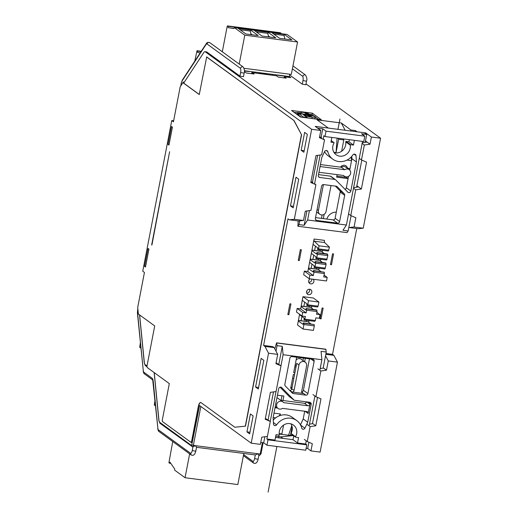 <?xml version="1.0" encoding="UTF-8"?>
<svg xmlns="http://www.w3.org/2000/svg" width="518" height="518" viewBox="0 0 518 518"><rect width="100%" height="100%" fill="white"/><g stroke="black" fill="none" stroke-linecap="round" stroke-linejoin="round"><path stroke-width="0.78" d="M245.487 426.146L234.816 427.24L245.487 426.146L301.586 134.829L294.049 120.571L206.688 56.922L199.262 94.561L182.912 82.653L183.909 82.783M199.385 93.913A1.852 0.622 97.4 0 1 198.977 94.218A1.852 0.622 97.4 0 1 198.867 94.172L183.689 83.113L203.801 52.525A5.562 1.865 97.4 0 1 204.979 51.683A5.562 1.865 97.4 0 1 205.296 51.819L311.648 129.299L294.321 219.269L289.335 219.8L287.982 218.816L263.597 345.441L264.951 346.425L268.531 353.198L251.204 443.168L199.579 405.555L191.615 445.564L159.667 422.287A4.448 1.496 97.4 0 1 158.955 420.331L154.228 372.617M169.075 383.437A1.852 0.622 97.4 0 1 169.218 384.071M191.025 442.275L191.537 442.644L198.446 406.772A5.562 1.865 97.4 0 1 200.757 402.486M303.878 152.273L301.178 150.304L304.629 132.368L307.336 134.337L303.878 152.273M290.469 205.905L295.998 177.208L298.698 179.176L293.175 207.873L290.469 205.905L293.479 206.293M249.657 433.864L246.95 431.889L250.408 413.953L253.108 415.928L249.657 433.864M258.288 389.024L255.588 387.05L261.111 358.352L263.817 360.327L258.288 389.024M294.049 120.571L206.514 56.896M301.586 134.829L293.874 120.545M245.312 426.126L301.411 134.803M191.595 442.346L190.909 442.255A1.852 0.622 97.4 0 0 191.705 440.831L198.271 406.753A5.562 1.865 -82.6 0 1 200.673 402.467A5.562 1.865 -82.6 0 1 200.997 402.603L234.816 427.24M190.909 442.255A1.852 0.622 97.4 0 1 190.799 442.21L162.62 421.678A1.852 0.622 97.4 0 1 162.399 419.476L169.308 383.605L147.326 367.592A1.852 0.622 97.4 0 1 147.106 365.384L154.707 325.926L138.358 314.018L137.704 307.407L144.438 272.436L142.748 271.199L171.762 120.545L173.647 120.785M251.204 443.168L260.386 444.36L261.765 437.186L267.417 436.389L270.299 421.432L265.216 419.25L270.402 392.346L276.055 391.55L281.009 365.831L275.926 363.649L277.706 354.39L274.126 347.617L272.779 346.626L263.597 345.441M282.945 438.383L280.879 436.881L275.751 436.214M306.119 448.316L307.679 448.517L310.949 450.9L320.124 452.091L337.451 362.121L333.87 355.348L332.517 354.357L356.753 228.529M365.494 140.915L370.007 144.205L364.355 145.001L361.473 159.958L366.556 162.14L361.376 189.044L355.717 189.841L350.764 215.553L355.847 217.741L354.066 227.001L349.08 227.531L358.255 228.723L363.241 228.192L380.568 138.215L305.996 83.884M370.007 144.205L371.387 137.03L380.568 138.215M371.387 137.03L365.753 132.925L357.096 131.805L355.406 130.575L350.9 129.992L341.323 123.006L317.074 119.872L328.347 128.082L315.19 126.379L320.823 130.491L311.648 129.299M239.938 76.12L240.624 72.533L244.179 73.109L243.486 76.696L239.938 76.12L206.857 52.02A5.562 1.865 -82.6 0 0 206.533 51.884L204.979 51.683M302.272 84.188L302.965 80.601L306.52 81.171L305.827 84.758L302.272 84.188L289.666 75M244.373 71.626L246.328 72.993L254.118 74.003L252.26 72.65L276.502 75.783L278.367 77.143L286.156 78.147L284.298 76.793L290.876 77.642L289.368 76.547L289.815 74.216M300.537 117.055L291.517 110.483L312.302 113.177L321.315 119.742L300.537 117.055M354.066 227.001L363.241 228.192M365.753 132.925L365.611 133.65M364.355 145.001L362.134 143.382M367.074 142.068L362.257 142.748M361.473 159.958L359.259 158.34M356.857 185.755L361.376 189.044M341.634 151.25L343.816 139.938L338.623 139.264L336.053 152.609L333.916 152.331M346.989 160.094L351.534 160.677L351.916 158.709L349.721 170.092L350.013 168.57L347.254 168.214M325.977 353.516L332.517 354.357M293.123 435.366L288.571 435.243L291.796 425.608M292.126 426.78L290.54 435.029M283.586 425.071L281.883 433.909L279.17 433.56M279.157 415.857L280.393 413.973L280.096 415.514M280.393 413.973L273.983 413.144M249.961 432.277L246.95 431.889M258.592 387.438L255.588 387.05M304.183 150.693L301.178 150.304M288.863 314.704L287.827 314.568L289.899 303.807L290.935 303.943L288.863 314.704L287.93 314.025M322.105 307.977L323.141 308.106L321.069 318.868L320.033 318.738L322.105 307.977M333.573 253.943L332.537 253.807L330.465 264.568L331.501 264.704L333.573 253.943M314.271 241.207L319.075 245.817L329.467 247.164L324.656 242.554L314.271 241.207A1.852 0.622 -82.6 0 1 314.083 239.031L311.836 250.706L316.595 254.034L316.867 252.596L317.45 254.247L327.842 255.594L326.605 260.01L316.213 258.663L316.763 257.834L327.149 259.181M324.391 273.53L324.255 272.209L313.869 270.862L313.999 272.183L324.391 273.53L323.731 276.936L327.195 277.383L326.502 280.97L309.188 278.729L303.665 274.708L304.357 271.121L307.821 271.568L311.836 250.706M319.107 268.233L318.771 269.988L317.838 269.334A2.966 0.997 -82.6 0 0 317.676 269.269L308.488 268.078M320.836 259.265L320.5 261.02L319.567 260.366A2.966 0.997 -82.6 0 0 319.399 260.301L310.217 259.11M322.565 250.298L322.228 252.052L321.289 251.398A2.966 0.997 -82.6 0 0 321.128 251.334L311.946 250.142M314.303 325.9L314.173 324.579L303.781 323.232L303.911 324.553L314.303 325.9L313.442 330.387L303.049 329.04L297.526 325.013L299.592 314.277M309.026 320.603L308.689 322.358L307.757 321.704A2.966 0.997 -82.6 0 0 307.588 321.639L298.407 320.454M311.791 306.255L311.447 308.009L310.515 307.355A2.966 0.997 -82.6 0 0 310.353 307.291L301.165 306.106M302.985 296.678L313.371 298.025L318.894 302.046L318.104 306.17L307.711 304.824L307.168 305.659L306.714 305.329L306.993 303.891L302.279 300.317L302.985 296.678L308.508 300.699L318.894 302.046M299.521 314.666L304.228 318.24L303.956 319.677L304.403 320.007L305.465 316.485L302.007 316.038L296.477 312.011L297.17 308.424L300.634 308.87L302.279 300.317M309.732 289.277A2.778 2.577 126.1 0 0 307.575 294.218A2.778 2.577 126.1 0 0 311.622 292.923A2.778 2.577 126.1 0 0 309.732 289.277M310.14 278.852A2.778 2.577 126.1 0 0 310.768 283.896A2.778 2.577 126.1 0 0 313.26 279.26M323.342 218.615L324.171 214.29M294.541 374.631L293.324 374.469L290.669 388.28L291.88 388.442M296.652 357.2L293.674 372.675L294.884 372.837M305.309 358.32L304.642 361.778M277.434 395.208L283.851 396.037L282.983 400.524M344.969 189.271A1.852 1.716 -53.9 0 0 346.322 187.762L348.51 176.385L348.083 178.613L336.655 177.137L337.134 174.631M336.299 212.166A9.266 8.586 126.1 0 0 326.858 219.069M299.294 260.541L298.251 260.405L300.323 249.644L301.366 249.78L299.294 260.541L298.362 259.855M343.816 139.938L343.272 138.908M338.079 138.235L338.623 139.264M345.15 130.258L341.323 123.006M336.053 152.609L337.095 138.105M350.712 130.976L350.9 129.992M355.212 131.559L355.406 130.575M351.534 160.677L351.172 157.019M358.443 186.907L353.626 187.587M355.717 189.841L353.503 188.222M350.764 215.553L348.549 213.94M325.822 354.306L333.87 355.348M325.544 355.762L328.276 360.929L337.451 362.121M323.219 367.812L326.489 370.189L328.276 360.929M326.489 370.189L320.836 370.985L315.883 396.704L320.966 398.886L315.786 425.79L310.127 426.586L307.245 441.543L312.328 443.725L310.949 450.9M315.786 425.79L312.853 423.659L309.492 424.125M307.245 441.543L304.319 439.406M310.127 426.586L307.2 424.449M312.853 423.659L312.516 423.407M323.562 368.058L320.202 368.531M315.883 396.704L312.95 394.567M320.836 370.985L317.903 368.848M280.879 436.881L293.376 435.547M288.571 435.243L279.914 434.123L281.883 433.909M273.135 417.54L275.634 417.858M268.531 353.198L277.706 354.39M281.009 365.831L276.081 362.84M270.299 421.432L265.371 418.44M264.951 346.425L274.126 347.617M289.335 219.8L298.51 220.992L303.503 220.461L305.283 211.195L310.936 210.405L315.889 184.686L310.806 182.498L315.993 155.601L321.646 154.804L324.527 139.847L319.444 137.665L320.823 130.491M294.321 219.269L303.503 220.461M321.594 137.71L319.6 136.856M323.245 138.915L324.527 139.847M312.963 182.55L310.962 181.695M314.607 183.748L315.889 184.686M321.069 318.868L320.137 318.188M330.568 264.025L331.501 264.704M324.656 242.554A1.852 0.622 97.4 0 1 324.475 240.378L314.083 239.031M328.878 250.213L318.486 248.867L317.942 249.695L328.334 251.042L329.467 247.164M318.486 248.867L319.075 245.817M313.06 244.36L317.767 247.934L317.489 249.372L317.942 249.695M318.453 258.955L318.227 260.146M316.725 267.923L316.498 269.114M320.946 271.51L318.771 269.988M308.385 268.641L313.137 271.969L313.416 270.532L313.869 270.862M324.255 272.209L313.416 270.532M327.195 277.383L324.08 275.116M309.188 278.729L309.881 275.142L304.357 271.121M309.881 275.142L313.345 275.589L307.821 271.568M313.345 275.589L313.999 272.183M308.501 268.026L316.504 269.062M311.953 250.09L319.962 251.126M320.182 249.987L319.949 251.178M310.23 259.058L318.233 260.094M322.675 262.542L320.5 261.02M310.107 259.673L314.866 263.002L315.145 261.564L315.727 263.215L326.113 264.562L324.877 268.978L314.491 267.631L315.035 266.802L325.427 268.149M326.113 264.562L325.531 262.911L315.145 261.564M309.602 262.296L314.316 265.87L314.037 267.307L314.491 267.631M315.035 266.802L315.727 263.215M325.984 263.241L315.591 261.894M316.213 258.663L315.766 258.34L316.038 256.902L311.331 253.328M324.404 253.574L322.228 252.052M327.842 255.594L327.259 253.943L316.867 252.596M316.763 257.834L317.45 254.247M327.713 254.273L317.32 252.926M298.297 321.011L303.056 324.339L303.328 322.902L303.781 323.232M303.049 329.04L303.911 324.553M310.865 323.879L308.689 322.358M304.947 319.172L315.339 320.519L314.795 321.348L304.403 320.007M302.007 316.038L302.693 312.451L306.157 312.898L306.675 310.204L317.068 311.551L316.55 314.245L320.014 314.691L319.321 318.279L315.857 317.832L315.339 320.519M302.693 312.451L297.17 308.424M306.157 312.898L300.634 308.87M301.062 306.662L305.821 309.991L306.093 308.553L306.675 310.204M313.623 309.531L311.447 308.009M307.711 304.824L308.508 300.699M307.168 305.659L317.56 306.999L318.104 306.17M309.408 305.944L309.175 307.142M301.178 306.047L309.188 307.083M306.643 320.292L306.41 321.49M298.413 320.396L306.423 321.432M317.068 311.551L316.485 309.9L306.093 308.553M320.014 314.691L316.899 312.425M316.932 310.23L306.546 308.883M314.173 324.579L303.328 322.902M309.55 289.264A2.778 2.577 -53.9 0 1 306.74 293.117M311.765 279.066A2.778 2.577 -53.9 0 1 308.812 282.355M322.112 214.97L321.458 218.369M293.797 378.483L292.586 378.328M292.068 387.451L290.857 387.296M296.005 367.003L294.794 366.848M302.952 360.547L303.431 358.074M281.967 395.797L281.106 400.278M348.083 178.613L346.393 177.383L346.477 176.916M348.044 168.79L348.135 168.331M346.393 177.383L336.842 176.146M182.912 82.653L180.186 86.804L173.452 121.775L171.762 120.545M144.574 266.394L148.031 248.459L148.931 249.119L145.48 267.055L144.574 266.394L145.571 266.569M151.657 244.969L169.619 151.703L151.91 245.001M172.416 127.156L168.965 145.092L168.059 144.431L171.516 126.502L172.416 127.156M191.977 445.014L195.61 445.687L192.554 446.82A1.852 0.622 97.4 0 1 192.45 446.775A1.114 1.03 -53.9 0 1 191.615 445.564M192.961 446.872L192.275 450.433L194.574 451.068L195.83 451.01L196.542 447.312L255.445 454.959L257.945 453.755L195.61 445.687L196.432 447.293M259.291 455.426A1.852 0.622 -82.6 0 0 259.395 455.471A1.852 0.622 -82.6 0 0 260.198 454.046L257.945 453.755L258.773 455.361M255.303 454.94L254.616 458.501L256.909 459.136L258.165 459.071L258.851 455.4M182.737 82.919A1.852 0.622 -82.6 0 1 183.411 82.012A1.852 0.622 -82.6 0 1 183.521 82.058L184.11 82.485M183.877 82.776A1.852 0.622 97.4 0 1 184.045 82.44M168.059 144.431L169.056 144.613M154.474 325.757A1.852 0.622 97.4 0 1 154.617 326.392M284.298 76.793L284.084 77.881M252.052 73.737L252.26 72.65M309.317 114.258L312.024 114.607L312.302 113.177M293.971 112.276L297.19 112.691M312.024 114.607L314.141 116.155M315.358 117.042L318.589 119.393M298.562 114.75L296.937 113.973L297.215 112.542L301.243 112.859A4.002 0.68 -169.1 0 1 301.049 112.587A4.002 0.68 -169.1 0 1 303.762 112.458L307.504 112.937L308.385 113.986M312.807 118.641A4.668 0.796 10.9 0 0 315.099 118.395L315.378 116.964A4.668 0.796 -169.1 0 1 312.212 117.113L305.976 116.31L305.911 116.634M301.308 117.159L298.498 115.106L298.769 113.675L309.369 115.048A4.668 0.796 -169.1 0 1 315.151 116.647A4.668 0.796 -169.1 0 1 315.378 116.964M308.45 113.63L305.057 113.351L309.058 114.07L310.01 114.763L306.675 114.575L298.161 113.228L297.215 112.542M298.161 113.228L297.889 114.666M310.01 114.763L309.939 115.126M302.525 113.792L302.46 114.148M305.976 116.31L304.286 115.074L308.029 115.559L308.767 116.103L311.415 116.162L303.457 114.847L307.18 117.56L303.438 117.074L303.373 117.424M307.18 117.56L307.109 117.91M303.438 117.074L298.769 113.675M304.286 115.074L304.221 115.404M307.679 448.517L308.89 442.249M312.458 423.711L317.521 397.41M323.161 368.11L326.262 352.026L325.757 349.203L276.58 342.845L277.078 345.661L276.016 351.185M278.826 364.245L282.278 346.335L283.106 354.713L321.892 359.732L321.063 351.353L326.262 352.026M264.866 436.745L263.694 442.825L260.748 442.45M263.694 442.825L266.964 445.208L305.756 450.226L306.792 444.845L305.659 444.03L306.274 440.837M321.892 359.732L319.865 370.279M314.912 395.998L309.155 425.88M267.379 436.396L266.874 439.005L268 439.827L266.964 445.208M268 439.827L306.792 444.845M273.498 391.912L268.123 419.845M283.106 354.713L280.97 365.805M276.01 391.556L270.26 421.406M282.278 346.335L277.078 345.661M274.799 348.879L276.58 342.845M290.902 423.821A9.266 8.586 -53.9 0 1 291.012 433.417A0.369 0.343 126.1 0 0 291.09 433.883L295.603 437.173A0.369 0.343 -53.9 0 1 295.519 436.706A9.266 8.586 126.1 0 0 293.453 425.058A9.266 8.586 126.1 0 0 289.724 423.582A9.266 8.586 126.1 0 0 280.471 428.392A9.266 8.586 126.1 0 0 279.273 434.602A0.369 0.343 -53.9 0 1 278.852 435.042L276.049 434.68L275.013 440.06L266.874 439.005M293.758 435.826L293.013 439.691L275.518 437.425M291.99 392.009L289.73 390.365A1.852 1.716 -53.9 0 0 291.809 388.798L296.717 363.332L298.97 364.97A4.079 3.781 -53.9 0 1 305.18 362.166A4.079 3.781 -53.9 0 1 306.591 365.961L301.683 391.427A1.852 1.716 126.1 0 0 303.069 393.447L291.99 392.009A1.852 1.716 126.1 0 0 294.062 390.442L298.97 364.97M309.466 358.857L303.412 390.3A1.852 1.716 -53.9 0 1 301.651 391.88M304.701 411.24L303.218 418.952L300.466 424.851M296.723 420.564A14.828 13.74 -53.9 0 1 301.716 428.114A1.852 1.716 126.1 0 0 304.927 428.231L307.731 422.235L311.182 404.299A1.852 1.716 126.1 0 0 309.796 402.285L294.768 400.336A1.852 1.716 -53.9 0 1 293.823 399.877L281.708 387.594A1.852 1.716 126.1 0 0 278.69 388.701L273.096 417.754L273.504 424.164A1.852 1.716 126.1 0 0 276.606 424.864A14.828 13.74 -53.9 0 1 290.76 418.201A14.828 13.74 -53.9 0 1 296.723 420.564L292.217 417.281A14.828 13.74 126.1 0 0 286.247 414.918A14.828 13.74 126.1 0 0 273.245 420.092M280.044 387.192L289.316 396.587A1.852 1.716 126.1 0 0 289.51 396.756L294.017 400.045M306.507 401.858A1.852 1.716 -53.9 0 1 304.461 403.302L280.575 400.213M276.819 343.02L325.997 349.385M293.013 439.691L297.52 442.974L298.562 437.593L295.752 437.231A0.369 0.343 -53.9 0 1 295.603 437.173M297.52 442.974L305.659 444.03M285.288 385.949L292.301 393.058A1.852 1.716 126.1 0 0 293.24 393.525L305.847 395.156A1.852 1.716 126.1 0 0 307.919 393.583L314.141 361.299A1.852 1.716 126.1 0 0 312.749 359.285L291.971 356.591A1.852 1.716 126.1 0 0 289.892 358.165L284.842 384.395A1.852 1.716 126.1 0 0 285.288 385.949M305.18 362.166L301.236 359.298A4.079 3.781 126.1 0 0 296.121 359.952M295.26 364.419A4.079 3.781 126.1 0 0 296.251 365.747M273.705 424.877L274.838 425.699M301.871 428.515L303.004 429.344M303.218 418.952L307.731 422.235M275.272 406.442L278.043 408.456A4.079 3.781 -53.9 0 0 282.511 408.372L306.734 411.506A1.852 1.716 126.1 0 1 308.119 413.526L309.919 404.195A1.852 1.716 126.1 0 1 307.841 405.769L304.461 403.302M278.043 408.456A4.079 3.781 -53.9 0 1 276.638 404.668A4.079 3.781 -53.9 0 1 283.611 402.628L307.841 405.769M277.234 407.867A4.079 3.781 -53.9 0 1 275.045 407.614M282.847 401.864L277.777 398.174A4.079 3.781 126.1 0 0 276.949 397.727M299.695 220.862L298.977 224.598L297.882 226.256L298.167 220.946M321.076 137.49L322.753 128.781L317.553 128.108L315.19 126.379L364.368 132.744L366.738 134.473L365.222 142.333M351.094 215.695L348.154 230.963L342.961 230.29L346.412 225.032L307.621 220.014L304.17 225.272L306.921 210.968M312.438 182.33L317.631 155.368M304.17 225.272L298.977 224.598M322.753 128.781L326.023 131.158L364.808 136.182L361.538 133.799L366.738 134.473M323.174 139.264L323.854 135.722L324.987 136.538L326.023 131.158M307.621 220.014L309.434 210.612M314.536 184.104L320.143 155.011M324.987 136.538L363.772 141.563L364.808 136.182M346.412 225.032L362.522 141.395M361.804 160.094L356.585 187.166M297.882 226.256L347.06 232.621L348.154 230.963M349.365 139.698L348.964 141.783L346.154 141.42A0.369 0.343 126.1 0 0 345.739 141.861A9.266 8.586 -53.9 0 1 335.288 152.881A9.266 8.586 -53.9 0 1 334.11 152.642M335.379 186.104L339.724 190.507A1.852 1.716 -53.9 0 1 340.164 192.061L335.114 218.298A1.852 1.716 -53.9 0 1 333.035 219.865L315.54 217.605M320.435 164.562L341.375 167.269L344.755 169.736A4.079 3.781 -53.9 0 1 350.628 173.433A4.079 3.781 -53.9 0 1 343.648 175.472L319.425 172.339A1.852 1.716 126.1 0 0 318.933 172.345M324.546 151.612A14.828 13.74 126.1 0 0 328.282 155.899L332.796 159.181A14.828 13.74 -53.9 0 1 327.797 151.632A1.852 1.716 126.1 0 0 324.592 151.515L321.788 157.511L318.337 175.447A1.852 1.716 126.1 0 0 319.723 177.467L334.751 179.409A1.852 1.716 -53.9 0 1 335.696 179.875L347.811 192.152A1.852 1.716 126.1 0 0 350.828 191.045L356.423 161.992L356.015 155.581A1.852 1.716 126.1 0 0 352.913 154.882A14.828 13.74 -53.9 0 1 338.759 161.545A14.828 13.74 -53.9 0 1 332.796 159.181M351.767 156.371L351.916 158.709L356.423 161.992M335.496 179.707L330.989 176.418A1.852 1.716 126.1 0 0 330.244 176.126L318.499 174.605M331.87 137.432L330.957 142.152L333.767 142.515A0.369 0.343 -53.9 0 1 334 143.039A9.266 8.586 126.1 0 0 336.065 154.688A9.266 8.586 126.1 0 0 339.795 156.164A9.266 8.586 126.1 0 0 349.048 151.353A9.266 8.586 126.1 0 0 350.246 145.144A0.369 0.343 -53.9 0 1 350.66 144.703L353.47 145.066L354.383 140.346M344.23 193.797L337.218 186.687A1.852 1.716 126.1 0 0 336.279 186.221L323.672 184.596A1.852 1.716 126.1 0 0 321.6 186.163L315.378 218.447A1.852 1.716 126.1 0 0 316.763 220.461L337.548 223.154A1.852 1.716 126.1 0 0 339.627 221.581L344.677 195.351A1.852 1.716 126.1 0 0 344.23 193.797L339.724 190.507M348.964 141.783L353.47 145.066M331.099 185.554A1.852 1.716 126.1 0 0 330.944 186.02L326.042 211.486A4.079 3.781 -53.9 0 1 319.833 214.29A4.079 3.781 -53.9 0 1 318.421 210.502L323.323 185.036A1.852 1.716 126.1 0 0 323.355 184.583M320.066 166.466A1.852 1.716 126.1 0 0 320.532 166.602L344.755 169.736M349.216 169.645L345.836 167.184A4.079 3.781 126.1 0 0 341.375 167.269M340.514 167.159A4.079 3.781 -53.9 0 1 347.526 168.415M172.74 441.543L168.913 462.684L169.528 463.234L169.982 462.173L174.663 468.939L174.683 470.176L185.049 477.732L237.833 484.563L243.823 453.457M185.049 477.732L189.646 453.865M169.528 463.234L170.83 463.403M154.96 400.369L154.312 405.011L154.927 405.555L155.368 404.519M154.927 405.555L155.478 405.626M140.359 342.696L139.711 347.332L140.326 347.876L140.767 346.846M140.326 347.876L140.877 347.947M252.331 34.803L250.874 33.741L250.952 34.628M240.119 29.759L250.246 31.067L250.874 33.741M245.901 33.974L258.184 35.561L250.595 30.031L238.312 28.445L245.901 33.974M287.095 34.453L297.559 42.016L244.774 35.185L239.212 64.083M287.147 34.447L234.363 27.616L244.774 35.185M272.015 32.802L284.298 34.389L291.887 39.925L279.603 38.332L272.015 32.802M254.422 30.523L268.188 32.31L275.777 37.84L262.011 36.053L254.422 30.523M234.363 27.616L233.974 28.542L228.16 27.668L228.173 26.282L227.493 25.9L227.175 26.47L222.306 51.761M297.559 42.016L291.317 74.411L244.036 68.292M289.368 76.547L244.405 70.726M288.532 77.344L288.701 76.457M280.238 32.731L280.957 33.113L280.95 33.644M287.082 77.156L287.25 76.269M280.957 33.113L228.173 26.282M228.16 27.668L233.994 28.419M244.405 70.966A10.807 1.839 10.9 0 0 245.817 71.167A10.807 1.839 10.9 0 0 250.395 71.503M251.683 73.685L252.059 71.717M257.964 72.481A10.807 1.839 10.9 0 0 263.409 73.446A10.807 1.839 10.9 0 0 267.987 73.776M254.966 72.093L254.798 72.973M269.483 74.877L269.658 73.996M275.557 74.76A10.807 1.839 10.9 0 0 281.002 75.725A10.807 1.839 10.9 0 0 285.586 76.055M272.559 74.372L272.39 75.252M273.821 34.117L284.006 35.438L284.298 34.389M284.006 35.438L284.965 39.025M250.246 31.067L250.595 30.031M256.229 31.844L267.838 33.346L268.188 32.31M267.838 33.346L268.551 36.901M269.923 37.082L268.466 36.02M200.207 52.875L197.669 52.493L197.688 51.107L197.008 50.725L194.794 61.105M201.081 51.547L197.688 51.107M197.669 52.493L200.239 52.823M268.104 492.1L276.884 446.497M278.554 437.82L279.105 434.984M279.234 434.311L279.37 433.585M301.1 320.746L301.923 316.492M303.865 306.397L304.681 302.143M306.572 292.346L306.837 290.948M308.644 281.585L308.916 280.186M311.188 268.376L312.004 264.122M312.911 259.408L313.733 255.154M314.64 250.44L315.462 246.186M337.963 129.332L339.944 119.043M154.131 372.546L158.884 420.577A1.114 0.596 -5.7 0 1 158.955 420.331M159.667 422.287A1.114 1.03 126.1 0 0 160.049 423.323L192.554 446.82A1.852 0.622 97.4 0 0 193.356 445.396L200.848 406.481M263.118 442.754L260.955 454.008L260.198 454.046L262.393 442.657M206.857 52.02L205.296 51.819M317.838 269.334L308.482 268.123M319.567 260.366L310.211 259.155M321.289 251.398L311.933 250.188M307.757 321.704L298.394 320.493M310.515 307.355L301.159 306.144M192.275 450.433A3.71 1.243 97.4 0 1 190.456 453.198L158.469 429.888A3.71 1.243 97.4 0 1 157.873 428.263L153.237 381.436A7.414 2.486 -82.6 0 0 152.046 378.172L143.868 372.215A3.71 1.243 97.4 0 1 143.272 370.584L137.548 312.736A3.71 1.243 97.4 0 1 137.704 309.965L137.872 309.084M254.616 458.501A3.71 1.243 97.4 0 1 252.797 461.266L243.609 454.571M137.704 309.965L137.833 308.702M137.548 312.736A1.852 0.991 174.3 0 0 137.432 313.144L137.613 309.835M143.272 370.584L137.432 313.144M143.868 372.215A1.852 1.716 126.1 0 0 144.509 373.938C143.991 373.879 143.544 372.895 143.162 370.992M152.046 378.172L152.629 379.849L144.509 373.938M152.687 379.895L157.873 428.256M153.237 381.436A1.852 0.991 174.3 0 0 153.127 381.844M158.469 429.888A1.852 1.716 126.1 0 0 159.11 431.611C158.592 431.552 158.145 430.575 157.763 428.664M190.456 453.198L191.097 454.921L159.11 431.611M252.797 461.266L253.438 462.988C255.691 464.109 257.265 462.807 258.165 459.071M292.961 65.89L305.355 74.916A1.852 1.716 126.1 0 0 304.603 74.618L302.531 76.191L292.398 68.81M302.531 76.191A3.71 1.243 97.4 0 1 302.965 80.601M180.724 85.988L181.313 82.925L180.879 85.748M181.397 83.055A3.71 1.243 97.4 0 1 182.219 80.756L206.073 44.464A3.71 1.243 97.4 0 1 207.071 43.998L240.19 68.123A3.71 1.243 97.4 0 1 240.624 72.533M181.313 82.925L182.401 79.96A1.852 1.437 33.3 0 0 182.219 80.756M182.401 79.96L206.255 43.674A1.852 1.437 33.3 0 0 206.073 44.464M206.255 43.674C206.85 42.431 208.068 42.113 209.894 42.722A1.852 1.716 126.1 0 0 207.071 43.998M209.894 42.722L243.013 66.848A1.852 1.716 126.1 0 0 242.269 66.557L240.19 68.123M258.877 455.406L259.395 455.471L260.897 453.93M139.53 314.873L144.282 362.898A1.114 0.596 -5.7 0 1 144.354 362.652A4.448 1.496 97.4 0 0 145.066 364.614L147.021 366.038M144.354 362.652L139.627 314.944M145.066 364.614A1.114 1.03 126.1 0 0 145.448 365.643L147.028 366.796M305.957 113.306L305.892 113.662M311.94 118.531L312.212 117.113M309.375 116.181L309.486 115.624M295.519 436.706L291.012 433.417M291.517 392.268L293.24 393.525M305.847 395.156L301.683 392.12M301.813 392.527L303.069 393.447M303.412 390.3L307.919 393.583M314.141 361.299L311.072 359.065M291.809 388.798L294.062 390.442M273.4 422.533L276.606 424.864M300.576 425.058L304.927 428.231M306.747 401.89L309.919 404.195M311.182 404.299L308.113 402.065M308.119 413.526L305.05 411.286M289.316 396.587L293.823 399.877M281.708 387.594L281.293 387.289M333.767 142.515L331.242 140.676M346.154 141.42L350.66 144.703M350.246 145.144L345.739 141.861M337.218 186.687L336.804 186.383M315.507 219.548L316.763 220.461M337.548 223.154L333.035 219.865M335.114 218.298L339.627 221.581M344.677 195.351L340.164 192.061M317.094 209.537L318.421 210.502M323.323 185.036L322.85 184.686M356.015 155.581L353.982 154.099M326.107 150.401L327.797 151.632M320.098 166.284L320.532 166.602M318.466 176.547L319.723 177.467M334.751 179.409L330.244 176.126M346.322 187.762L350.828 191.045M234.408 27.635L287.186 34.46M227.525 25.913L280.309 32.744M197.041 50.738L201.249 51.282L197.008 50.725M158.884 420.577L160.049 423.323M199.32 94.263L198.977 94.218M195.83 451.01C194.93 454.739 193.35 456.047 191.097 454.921M244.179 73.109C244.93 71.355 244.541 69.27 243.013 66.848M306.52 81.171C307.271 79.422 306.883 77.337 305.355 74.916M243.395 455.672L253.438 462.988M144.282 362.898L145.448 365.643M300.964 113.028L301.049 112.587M331.255 140.637L333.916 142.573M316.627 211.959L319.833 214.29M343.305 175.427L344.418 176.237M227.493 25.9L280.277 32.731"/></g></svg>
